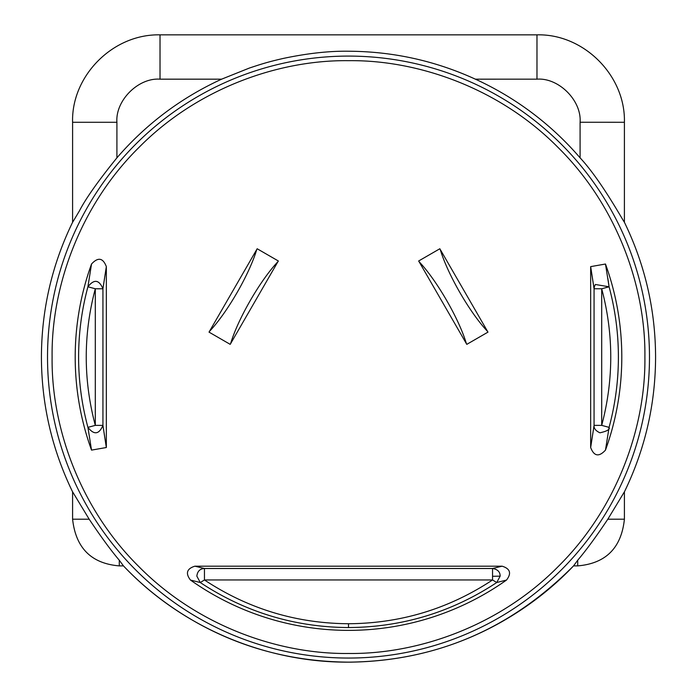 <?xml version="1.0" encoding="UTF-8"?>
<svg xmlns="http://www.w3.org/2000/svg" width="697" height="697" viewBox="0 0 697 697"><rect width="100%" height="100%" fill="white"/><g stroke="black" fill="none" stroke-linecap="round" stroke-linejoin="round"><path stroke-width="1.05" d="M52.101 357.073C51.229 427.313 80.068 508.601 138.912 566.652C196.963 625.497 278.251 654.344 348.5 653.472C418.74 654.344 500.028 625.505 558.088 566.652C616.923 508.61 645.77 427.322 644.899 357.073C645.77 286.833 616.932 205.545 558.088 147.485C500.037 88.641 418.749 59.803 348.5 60.674C278.26 59.803 196.972 88.641 138.912 147.485C80.077 205.537 51.229 286.824 52.101 357.073M190.473 580.052L200.257 582.526L204.456 579.965C248.141 608.803 296.155 623.388 348.5 623.737C400.845 623.388 448.859 608.803 492.544 579.965L496.743 582.526L500.158 576.14C500.132 571.845 497.597 569.301 492.544 568.499L204.456 568.499L194.89 566.182L502.11 566.182C510.213 568.682 511.685 573.309 506.527 580.052A273.302 273.302 0 0 1 190.473 580.052C185.306 573.326 186.779 568.7 194.89 566.182M605.475 450.114C598.958 457.206 594.018 456.343 590.655 447.518L594.062 425.362C593.783 428.411 595.743 430.894 599.934 432.802C607.148 431.199 610.197 429.378 609.082 427.357A269.896 269.896 0 0 0 609.082 286.798L605.475 264.024A273.302 273.302 0 0 1 605.475 450.114L609.082 427.357L601.703 425.37C613.769 379.839 613.769 334.307 601.703 288.767L609.082 286.798L595.386 284.481L594.41 286.519L595.386 284.481M624.39 491.908C645.047 449.338 655.441 404.391 655.581 357.073C655.441 309.756 645.047 264.808 624.39 222.23M221.62 79.17L249.439 68.027C261.227 64.124 267.596 62.016 283.444 58.4C307.49 53.338 329.176 50.942 348.5 51.229C392.908 51.456 435.198 60.77 475.38 79.17A305.495 305.495 0 0 1 580.087 157.836C600.344 179.556 621.506 218.048 624.399 222.265L624.407 122.28L580.087 122.254C581.716 100.551 558.689 77.524 536.978 79.162L536.978 34.85L160.022 34.85L160.022 79.17L221.62 79.17C181.037 97.824 146.135 124.049 116.913 157.836C98.303 180.837 85.818 198.497 79.467 210.816L72.593 222.334L72.601 122.28M72.61 222.23C51.953 264.808 41.559 309.756 41.419 357.073C41.559 404.391 51.953 449.338 72.61 491.916M605.475 264.024L590.655 266.629L590.655 447.518M106.345 266.629C102.982 257.803 98.042 256.932 91.525 264.024L87.918 286.781C81.732 309.799 78.622 333.227 78.604 357.073C78.622 380.91 81.732 404.338 87.918 427.357L91.525 450.114L106.345 447.518L102.938 425.37L95.297 425.37L87.918 427.357C94.043 435.189 99.052 434.527 102.938 425.37L102.938 288.776L106.345 266.629L106.345 447.518M91.525 450.114A273.302 273.302 0 0 1 91.525 264.024M594.41 286.519L594.062 288.767L601.703 288.767L601.703 425.37L594.062 425.362L594.062 288.767L590.655 266.629M502.11 566.182L492.544 568.499L492.544 579.965L204.456 579.965L204.456 568.499C199.961 568.726 197.417 571.279 196.842 576.14L200.257 582.526C245.222 612.193 294.639 627.204 348.5 627.553C402.361 627.204 451.778 612.193 496.743 582.526L506.527 580.052M87.918 286.781C94.06 278.948 99.07 279.61 102.938 288.776L95.297 288.767C83.231 334.299 83.231 379.839 95.297 425.37L95.297 288.767L87.918 286.781M89.181 519.213L72.593 491.803L72.593 519.204L89.181 519.213C100.969 536.821 111.006 550.491 119.274 560.222L123.439 565.868C182.17 628.014 266.559 662.629 348.5 662.15C435.651 661.235 510.674 629.138 573.561 565.868L577.726 560.222C586.142 550.308 596.179 536.638 607.819 519.213L624.407 491.803L624.407 519.204L607.819 519.213M577.726 560.222L577.726 565.886C605.815 563.49 621.375 547.929 624.407 519.204M119.274 560.222L119.274 565.886L123.447 565.877C144.985 588.538 170.016 607.793 198.514 623.623C244.882 649.142 295.484 661.984 350.33 662.15C403.615 661.383 452.815 648.646 497.928 623.928C526.662 608.045 551.867 588.695 573.561 565.877L577.726 565.886M466.398 343.673L466.798 344.353L487.97 332.129L439.833 248.759L418.662 260.983L466.398 343.673C459.018 318.834 436.871 280.482 419.054 261.663M440.225 249.439C447.613 274.278 469.752 312.631 487.578 331.45M487.97 332.129L466.798 344.353M209.422 331.45L209.03 332.129L230.202 344.353L278.338 260.983L257.167 248.759L209.422 331.45C227.248 312.631 249.387 274.278 256.775 249.439M277.946 261.663C260.129 280.482 237.982 318.834 230.602 343.673M230.202 344.353L209.03 332.129M47.518 357.073A300.982 300.982 0 0 0 348.5 658.055A300.982 300.982 0 0 0 649.482 357.073A300.982 300.982 0 0 0 348.5 56.091A300.982 300.982 0 0 0 47.518 357.073M500.158 576.149L492.544 576.28M348.5 627.553L348.5 623.737M475.38 79.17L536.978 79.162M580.087 157.836L580.087 122.254M624.399 122.28L624.407 122.28C625.61 75.564 583.703 33.648 536.978 34.85M116.913 157.836L116.913 122.28L72.593 122.28C71.225 76.374 112.496 33.813 160.022 34.85M160.022 79.17C138.32 77.524 115.266 100.568 116.913 122.28M608.899 285.404L607.845 278.251M606.111 267.639L605.615 264.79M590.786 267.378L593.905 287.565M593.914 426.512L590.742 447.021M103.104 287.521L106.258 267.117M106.214 446.768L103.095 426.573M72.593 519.204C75.79 548.016 91.351 563.585 119.274 565.886"/></g></svg>
